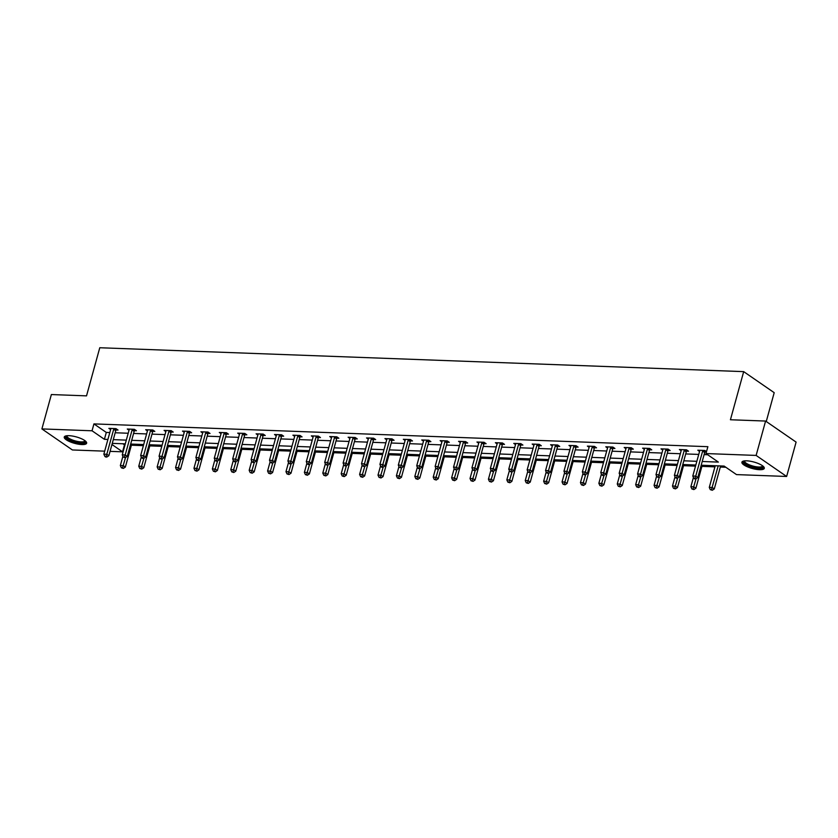 <?xml version="1.0" encoding="UTF-8"?>
<svg xmlns="http://www.w3.org/2000/svg" width="838" height="838" viewBox="0 0 838 838"><rect width="100%" height="100%" fill="white"/><g stroke="black" fill="none" stroke-linecap="round" stroke-linejoin="round"><path stroke-width="1.26" d="M69.009 435.687A11.606 3.331 15.4 0 1 81.014 438.536A11.606 3.331 15.4 0 1 86.639 443.197A11.606 3.331 15.4 0 1 81.873 444.559A11.606 3.331 15.4 0 1 69.868 441.699A11.606 3.331 15.4 0 1 64.254 437.038A11.606 3.331 15.4 0 1 69.009 435.687M746.658 460.827A11.606 3.331 15.4 0 1 758.673 463.676A11.606 3.331 15.4 0 1 764.287 468.348A11.606 3.331 15.4 0 1 759.521 469.699A11.606 3.331 15.4 0 1 747.517 466.85A11.606 3.331 15.4 0 1 741.902 462.178A11.606 3.331 15.4 0 1 746.658 460.827M766.257 421.514L774.197 392.676L743.683 371.632L99.774 347.739L86.523 395.861L51.369 394.551L41.9 428.92L92.044 430.784L104.404 439.311L107.913 439.437M743.683 371.632L730.432 419.754L765.586 421.053L796.1 442.097L786.631 476.466L736.497 474.601L724.126 466.075L701.197 465.226M122.715 443.752L124.977 444.968M131.377 445.208L143.382 445.648M149.782 445.889L161.786 446.329M168.187 446.57L180.191 447.021M186.591 447.251L198.596 447.702M204.996 447.932L217 448.382M223.4 448.623L235.405 449.063M241.805 449.304L253.809 449.744M260.209 449.985L272.214 450.435M278.614 450.666L290.618 451.116M297.019 451.347L309.023 451.797M315.423 452.038L327.428 452.478M333.828 452.719L345.832 453.159M352.232 453.4L364.237 453.85M370.637 454.081L382.641 454.531M389.041 454.762L401.046 455.212M407.446 455.453L419.45 455.893M425.851 456.134L437.855 456.574M444.255 456.815L456.26 457.255M462.66 457.496L474.664 457.946M481.064 458.177L493.069 458.627M499.469 458.868L511.473 459.308M517.874 459.549L529.878 459.989M536.278 460.23L548.272 460.67M554.672 460.91L566.677 461.361M573.077 461.591L585.081 462.042M591.481 462.283L603.486 462.723M609.886 462.964L621.89 463.404M628.291 463.644L640.295 464.084M646.695 464.325L658.699 464.776M665.1 465.006L677.104 465.457M683.504 465.687L695.509 466.138M701.909 466.378L714.94 466.86M720.313 467.059L725.855 467.258M124.443 444.947L122.547 451.818L110.061 451.357M104.687 451.158L72.414 449.964L41.9 428.92M702.223 461.497L718.355 462.094L705.984 453.557L707.88 446.685L93.929 423.902L106.3 432.439L109.809 432.565M115.183 432.764L128.214 433.246M133.588 433.445L146.608 433.937M151.992 434.136L165.013 434.618M170.397 434.817L183.417 435.299M188.801 435.498L201.822 435.98M207.206 436.179L220.226 436.661M225.611 436.86L238.631 437.352M244.015 437.551L257.036 438.033M262.42 438.232L275.44 438.714M280.824 438.913L293.845 439.395M299.229 439.594L312.249 440.076M317.633 440.275L330.654 440.767M336.028 440.966L349.058 441.448M354.432 441.647L367.463 442.129M372.837 442.328L385.868 442.81M391.241 443.009L404.272 443.491M409.646 443.69L422.677 444.171M428.05 444.381L441.081 444.863M446.455 445.062L459.486 445.544M464.86 445.743L477.89 446.225M483.264 446.424L496.295 446.905M501.669 447.104L514.7 447.586M520.073 447.785L533.104 448.278M538.478 448.477L551.509 448.959M556.882 449.158L569.913 449.639M575.287 449.838L588.318 450.32M593.692 450.519L606.712 451.001M612.096 451.2L625.117 451.692M630.501 451.892L643.521 452.373M648.905 452.572L661.926 453.054M667.31 453.253L680.33 453.735M685.714 453.934L698.735 454.416M704.119 454.615L707.712 454.751M706.518 451.609L704.884 450.477L697.813 450.216L699.562 451.42M705.041 451.829L706.444 451.881M686.636 451.148L688.543 451.221L686.49 449.797L679.409 449.535L681.158 450.739M668.232 450.467L670.138 450.53L668.085 449.116L661.004 448.854L662.753 450.058M649.827 449.776L651.734 449.849L649.68 448.424L642.599 448.162L644.349 449.378M631.423 449.095L633.329 449.168L631.276 447.743L624.195 447.482L625.944 448.697M613.018 448.414L614.924 448.487L612.871 447.063L605.79 446.801L607.54 448.005M594.613 447.733L596.53 447.806L594.467 446.382L587.386 446.12L589.135 447.324M576.209 447.052L578.126 447.115L576.062 445.701L568.981 445.439L570.73 446.644M557.804 446.361L559.721 446.434L557.658 445.02L550.576 444.748L552.326 445.963M539.4 445.68L541.317 445.753L539.253 444.329L532.172 444.067L533.921 445.282M520.995 444.999L522.912 445.072L520.848 443.648L513.767 443.386L515.517 444.59M502.591 444.318L504.507 444.391L502.444 442.967L495.363 442.705L497.112 443.91M484.186 443.637L486.103 443.7L484.039 442.286L476.958 442.024L478.718 443.229M465.792 442.956L467.698 443.019L465.635 441.605L458.554 441.333L460.313 442.548M447.387 442.265L449.294 442.338L447.23 440.914L440.149 440.652L441.909 441.867M428.983 441.584L430.889 441.657L428.826 440.233L421.744 439.971L423.504 441.176M410.578 440.903L412.485 440.977L410.421 439.552L403.34 439.29L405.1 440.495M392.174 440.222L394.08 440.296L392.016 438.871L384.935 438.609L386.695 439.814M373.769 439.541L375.675 439.604L373.612 438.19L366.531 437.928L368.291 439.133M355.364 438.85L357.271 438.923L355.207 437.499L348.126 437.237L349.886 438.452M336.96 438.169L338.866 438.243L336.803 436.818L329.732 436.556L331.481 437.771M318.555 437.488L320.462 437.562L318.398 436.137L311.327 435.875L313.077 437.08M300.151 436.808L302.057 436.881L299.994 435.456L292.923 435.194L294.672 436.399M281.746 436.127L283.653 436.189L281.589 434.775L274.518 434.513L276.268 435.718M263.342 435.435L265.248 435.509L263.184 434.084L256.114 433.822L257.863 435.037M244.937 434.754L246.843 434.828L244.78 433.403L237.709 433.141L239.459 434.356M226.532 434.074L228.439 434.147L226.386 432.722L219.305 432.46L221.054 433.665M208.128 433.393L210.034 433.466L207.981 432.041L200.9 431.78L202.649 432.984M189.723 432.712L191.63 432.775L189.577 431.361L182.495 431.099L184.245 432.303M171.319 432.02L173.225 432.094L171.172 430.669L164.091 430.407L165.84 431.622M152.914 431.34L154.831 431.413L152.767 429.988L145.686 429.726L147.436 430.942M134.509 430.659L136.426 430.732L134.363 429.307L127.282 429.046L129.031 430.25M116.105 429.978L118.022 430.051L115.958 428.627L108.877 428.365L110.626 429.569M765.586 421.053L756.127 455.422L786.631 476.466M93.929 423.902L92.044 430.784M705.984 453.557L756.127 455.422M113.287 439.636L126.318 440.128M131.692 440.327L144.723 440.809M150.096 441.008L163.127 441.49M168.501 441.689L181.532 442.171M186.905 442.37L199.936 442.852M205.31 443.051L218.341 443.543M223.715 443.742L236.745 444.224M242.119 444.423L255.15 444.905M260.524 445.104L273.544 445.586M278.928 445.785L291.949 446.266M297.333 446.465L310.353 446.958M315.737 447.157L328.758 447.639M334.142 447.838L347.162 448.32M352.547 448.519L365.567 449M370.951 449.199L383.972 449.681M389.356 449.88L402.376 450.362M407.76 450.572L420.781 451.054M426.165 451.253L439.185 451.734M444.559 451.933L457.59 452.415M462.964 452.614L475.994 453.096M481.368 453.295L494.399 453.777M499.773 453.987L512.804 454.468M518.177 454.667L531.208 455.149M536.582 455.348L549.613 455.83M554.986 456.029L568.017 456.511M573.391 456.71L586.422 457.192M591.796 457.391L604.827 457.883M610.2 458.082L623.231 458.564M628.605 458.763L641.636 459.245M647.009 459.444L660.04 459.926M665.414 460.125L678.445 460.607M683.818 460.806L696.849 461.298M111.946 444.507L122.547 451.818M695.812 465.027L682.792 464.535M677.418 464.336L664.387 463.854M659.014 463.655L645.983 463.173M640.609 462.974L627.578 462.492M622.205 462.293L609.174 461.811M603.8 461.612L590.769 461.12M585.395 460.921L572.364 460.439M566.991 460.24L553.96 459.758M548.586 459.559L535.555 459.077M530.182 458.878L517.151 458.396M511.777 458.197L498.746 457.705M493.373 457.506L480.342 457.024M474.968 456.825L461.937 456.343M456.563 456.144L443.532 455.663M438.159 455.463L425.128 454.982M419.754 454.783L406.734 454.29M401.35 454.091L388.329 453.609M382.945 453.41L369.925 452.929M364.54 452.73L351.52 452.248M346.136 452.049L333.115 451.567M327.731 451.368L314.711 450.875M309.327 450.676L296.306 450.195M290.922 449.996L277.902 449.514M272.518 449.315L259.497 448.833M254.113 448.634L241.093 448.152M235.719 447.953L222.688 447.471M217.314 447.262L204.283 446.78M198.91 446.581L185.879 446.099M180.505 445.9L167.474 445.418M162.101 445.219L149.07 444.737M143.696 444.538L130.665 444.056M125.291 443.857L112.261 443.365M106.3 432.439L104.404 439.311M702.977 450.404L702.852 450.603A1.487 1.1 -55.4 0 0 702.632 451.116L695.739 476.141L692.785 476.026L699.678 451.012A1.487 1.1 -55.4 0 0 699.73 450.488L699.72 450.289M705.586 450.959L704.915 452.028A1.487 1.1 -55.4 0 0 704.685 452.541L697.792 477.555L695.739 476.141L694.974 478.32L693.801 478.278L694.618 478.844L695.802 478.886L694.974 478.32M695.802 478.886L697.792 477.555M692.785 476.026L693.801 478.278M715.243 465.739L709.283 487.402L712.227 487.507L714.29 488.931L720.617 465.938M711.472 489.696L710.289 489.643L712.29 490.261L711.472 489.696L718.197 465.855M710.289 489.643L709.283 487.402M714.29 488.931L712.29 490.261M762.999 466.138A10.046 2.881 15.4 0 1 759.207 468.013A10.046 2.881 15.4 0 1 749.277 465.823A10.046 2.881 15.4 0 1 744.134 460.942M744.668 460.869A9.302 2.661 -164.6 0 0 744.615 461.005A9.302 2.661 -164.6 0 0 749.78 465.017A9.302 2.661 -164.6 0 0 762.549 465.949A9.302 2.661 -164.6 0 0 762.58 465.802M742.269 461.623A11.533 3.31 -164.6 0 0 748.669 466.075A11.533 3.31 -164.6 0 0 764.246 467.677M85.35 440.998A10.046 2.881 15.4 0 1 81.307 442.862A10.046 2.881 15.4 0 1 69.994 439.971A10.046 2.881 15.4 0 1 66.474 435.791M67.019 435.729A9.302 2.661 -164.6 0 0 66.967 435.865A9.302 2.661 -164.6 0 0 71.471 439.604A9.302 2.661 -164.6 0 0 81.087 441.888A9.302 2.661 -164.6 0 0 84.9 440.798A9.302 2.661 -164.6 0 0 84.931 440.662M64.62 436.483A11.533 3.31 -164.6 0 0 70.968 440.903A11.533 3.31 -164.6 0 0 82.134 443.428A11.533 3.31 -164.6 0 0 86.597 442.537M684.573 449.723L684.447 449.922A1.487 1.1 -55.4 0 0 684.227 450.435L677.334 475.45L674.38 475.345L681.273 450.32A1.487 1.1 -55.4 0 0 681.325 449.807L681.315 449.608M687.181 450.278L686.511 451.347A1.487 1.1 -55.4 0 0 686.28 451.86L679.398 476.874L677.334 475.45L676.57 477.639L675.397 477.587L676.214 478.163L677.397 478.205L676.57 477.639M677.397 478.205L679.398 476.874M674.38 475.345L675.397 477.587M666.168 449.042L666.042 449.241A1.487 1.1 -55.4 0 0 665.822 449.755L658.93 474.769L655.976 474.664L662.868 449.639A1.487 1.1 -55.4 0 0 662.921 449.126L662.91 448.917M668.776 449.597L668.106 450.666A1.487 1.1 -55.4 0 0 667.876 451.169L660.993 476.194L658.93 474.769L658.165 476.948L656.992 476.906L658.993 477.524L658.165 476.948M658.993 477.524L660.993 476.194M655.976 474.664L656.992 476.906M693.424 477.451L690.879 486.721L693.822 486.826L695.886 488.25L702.213 465.258M693.068 489.004L691.884 488.963L693.885 489.581L693.068 489.004L696.053 478.718M691.884 488.963L690.879 486.721M695.886 488.25L693.885 489.581M675.019 476.77L672.474 486.03L675.418 486.145L677.481 487.569L683.818 464.577M674.663 488.324L673.48 488.282L675.48 488.889L674.663 488.324L677.649 478.037M673.48 488.282L672.474 486.03M677.481 487.569L675.48 488.889M647.764 448.361L647.638 448.56A1.487 1.1 -55.4 0 0 647.418 449.063L640.525 474.088L637.571 473.983L644.464 448.959A1.487 1.1 -55.4 0 0 644.516 448.445L644.506 448.236M650.372 448.906L649.701 449.975A1.487 1.1 -55.4 0 0 649.481 450.488L642.589 475.513L640.525 474.088L639.761 476.267L638.587 476.225L639.404 476.791L640.588 476.832L639.761 476.267M640.588 476.832L642.589 475.513M637.571 473.983L638.587 476.225M629.359 447.681L629.233 447.88A1.487 1.1 -55.4 0 0 629.013 448.382L622.121 473.407L619.167 473.292L626.059 448.278A1.487 1.1 -55.4 0 0 626.122 447.754L626.101 447.555M631.967 448.225L631.297 449.294A1.487 1.1 -55.4 0 0 631.077 449.807L624.184 474.832L622.121 473.407L621.356 475.586L620.183 475.544L621 476.11L622.184 476.152L621.356 475.586M622.184 476.152L624.184 474.832M619.167 473.292L620.183 475.544M610.954 446.989L610.829 447.188A1.487 1.1 -55.4 0 0 610.609 447.702L603.716 472.726L600.762 472.611L607.655 447.597A1.487 1.1 -55.4 0 0 607.718 447.073L607.697 446.874M613.563 447.544L612.892 448.613A1.487 1.1 -55.4 0 0 612.672 449.126L605.78 474.14L603.716 472.726L602.951 474.905L601.778 474.863L602.606 475.429L603.779 475.471L602.951 474.905M603.779 475.471L605.78 474.14M600.762 472.611L601.778 474.863M656.615 476.089L654.069 485.349L657.013 485.464L659.077 486.878L665.414 463.896M656.259 487.643L655.075 487.601L657.086 488.208L656.259 487.643L659.255 477.346M655.075 487.601L654.069 485.349M659.077 486.878L657.086 488.208M638.21 475.397L635.665 484.668L638.608 484.783L640.672 486.197L647.009 463.215M637.854 486.962L636.671 486.92L638.682 487.527L637.854 486.962L640.85 476.665M636.671 486.92L635.665 484.668M640.672 486.197L638.682 487.527M619.806 474.717L617.26 483.987L620.204 484.092L622.267 485.516L628.605 462.524M619.45 486.281L618.266 486.229L620.277 486.847L619.45 486.281L622.445 475.984M618.266 486.229L617.26 483.987M622.267 485.516L620.277 486.847M601.401 474.036L598.856 483.306L601.799 483.411L603.863 484.835L610.2 461.843M601.045 485.59L599.861 485.548L601.873 486.166L601.045 485.59L604.041 475.303M599.861 485.548L598.856 483.306M603.863 484.835L601.873 486.166M583.007 473.355L580.451 482.625L583.395 482.73L585.458 484.155L591.796 461.162M582.64 484.909L581.457 484.867L583.468 485.474L582.64 484.909L585.636 474.622M581.457 484.867L580.451 482.625M585.458 484.155L583.468 485.474M564.603 472.674L562.047 481.934L564.99 482.049L567.054 483.463L573.391 460.481M564.236 484.228L563.052 484.186L565.063 484.793L564.236 484.228L567.232 473.931M563.052 484.186L562.047 481.934M567.054 483.463L565.063 484.793M546.198 471.983L543.642 481.253L546.586 481.368L548.649 482.782L554.986 459.8M545.831 483.547L544.648 483.505L546.659 484.113L545.831 483.547L548.827 473.25M544.648 483.505L543.642 481.253M548.649 482.782L546.659 484.113M527.793 471.302L525.237 480.572L528.191 480.677L530.245 482.101L536.582 459.109M527.427 482.866L526.243 482.814L528.254 483.432L527.427 482.866L530.423 472.569M526.243 482.814L525.237 480.572M530.245 482.101L528.254 483.432M509.389 470.621L506.833 479.891L509.787 479.996L511.84 481.421L518.177 458.428M509.022 482.175L507.849 482.133L509.85 482.751L509.022 482.175L512.018 471.888M507.849 482.133L506.833 479.891M511.84 481.421L509.85 482.751M490.984 469.94L488.428 479.21L491.382 479.315L493.435 480.74L499.773 457.747M490.618 481.494L489.444 481.452L491.445 482.06L490.618 481.494L493.613 471.207M489.444 481.452L488.428 479.21M493.435 480.74L491.445 482.06M472.58 469.259L470.024 478.519L472.978 478.634L475.031 480.059L481.368 457.066M472.213 480.813L471.04 480.771L473.041 481.379L472.213 480.813L475.209 470.516M471.04 480.771L470.024 478.519M475.031 480.059L473.041 481.379M454.175 468.578L451.619 477.838L454.573 477.953L456.626 479.367L462.964 456.385M453.808 480.132L452.635 480.09L454.636 480.698L453.808 480.132L456.804 469.835M452.635 480.09L451.619 477.838M456.626 479.367L454.636 480.698M435.77 467.887L433.215 477.157L436.169 477.262L438.232 478.687L444.559 455.694M435.404 479.451L434.231 479.399L436.231 480.017L435.404 479.451L438.4 469.154M434.231 479.399L433.215 477.157M438.232 478.687L436.231 480.017M417.366 467.206L414.81 476.476L417.764 476.581L419.828 478.006L426.154 455.013M416.999 478.76L415.826 478.718L417.827 479.336L416.999 478.76L419.995 468.473M415.826 478.718L414.81 476.476M419.828 478.006L417.827 479.336M398.961 466.525L396.405 475.795L399.359 475.9L401.423 477.325L407.75 454.332M398.595 478.079L397.422 478.037L399.422 478.655L398.595 478.079L401.591 467.793M397.422 478.037L396.405 475.795M401.423 477.325L399.422 478.655M380.557 465.844L378.001 475.104L380.955 475.219L383.018 476.644L389.345 453.651M380.19 477.398L379.017 477.356L381.018 477.964L380.19 477.398L383.186 467.101M379.017 477.356L378.001 475.104M383.018 476.644L381.018 477.964M362.152 465.163L359.596 474.423L362.55 474.538L364.614 475.953L370.941 452.97M361.786 476.717L360.612 476.675L362.613 477.283L361.786 476.717L364.781 466.42M360.612 476.675L359.596 474.423M364.614 475.953L362.613 477.283M343.748 464.472L341.192 473.742L344.146 473.847L346.209 475.272L352.536 452.29M343.391 476.036L342.208 475.984L344.209 476.602L343.391 476.036L346.377 465.739M342.208 475.984L341.192 473.742M346.209 475.272L344.209 476.602M325.343 463.791L322.787 473.061L325.741 473.166L327.805 474.591L334.132 451.598M324.987 475.345L323.803 475.303L325.804 475.921L324.987 475.345L327.972 465.059M323.803 475.303L322.787 473.061M327.805 474.591L325.804 475.921M592.55 446.308L592.424 446.507A1.487 1.1 -55.4 0 0 592.204 447.021L585.312 472.035L582.358 471.93L589.25 446.905A1.487 1.1 -55.4 0 0 589.313 446.392L589.292 446.193M595.158 446.864L594.488 447.932A1.487 1.1 -55.4 0 0 594.268 448.445L587.375 473.46L585.312 472.035L584.547 474.224L583.374 474.172L584.201 474.748L585.374 474.79L584.547 474.224M585.374 474.79L587.375 473.46M582.358 471.93L583.374 474.172M574.145 445.627L574.03 445.826A1.487 1.1 -55.4 0 0 573.8 446.34L566.907 471.354L563.953 471.249L570.846 446.225A1.487 1.1 -55.4 0 0 570.908 445.711L570.888 445.502M576.754 446.183L576.083 447.251A1.487 1.1 -55.4 0 0 575.863 447.754L568.971 472.779L566.907 471.354L566.153 473.533L564.969 473.491L566.97 474.109L566.153 473.533M566.97 474.109L568.971 472.779M563.953 471.249L564.969 473.491M555.741 444.947L555.625 445.146A1.487 1.1 -55.4 0 0 555.395 445.648L548.502 470.673L545.548 470.568L552.441 445.544A1.487 1.1 -55.4 0 0 552.504 445.03L552.483 444.821M558.349 445.502L557.679 446.56A1.487 1.1 -55.4 0 0 557.459 447.073L550.566 472.098L548.502 470.673L547.748 472.852L546.565 472.81L548.565 473.428L547.748 472.852M548.565 473.428L550.566 472.098M545.548 470.568L546.565 472.81M537.347 444.266L537.221 444.465A1.487 1.1 -55.4 0 0 536.99 444.968L530.098 469.992L527.144 469.877L534.036 444.863A1.487 1.1 -55.4 0 0 534.099 444.35L534.078 444.14M539.955 444.81L539.274 445.879A1.487 1.1 -55.4 0 0 539.054 446.392L532.161 471.417L530.098 469.992L529.344 472.171L528.16 472.129L530.161 472.737L529.344 472.171M530.161 472.737L532.161 471.417M527.144 469.877L528.16 472.129M518.942 443.574L518.816 443.773A1.487 1.1 -55.4 0 0 518.586 444.287L511.693 469.311L508.75 469.196L515.632 444.182A1.487 1.1 -55.4 0 0 515.695 443.658L515.674 443.459M521.55 444.13L520.869 445.198A1.487 1.1 -55.4 0 0 520.649 445.711L513.757 470.726L511.693 469.311L510.939 471.49L509.755 471.448L511.756 472.056L510.939 471.49M511.756 472.056L513.757 470.726M508.75 469.196L509.755 471.448M500.537 442.893L500.412 443.093A1.487 1.1 -55.4 0 0 500.181 443.606L493.289 468.62L490.345 468.515L497.227 443.491A1.487 1.1 -55.4 0 0 497.29 442.977L497.269 442.778M503.146 443.449L502.465 444.517A1.487 1.1 -55.4 0 0 502.245 445.03L495.352 470.045L493.289 468.62L492.535 470.809L491.351 470.757L492.178 471.333L493.352 471.375L492.535 470.809M493.352 471.375L495.352 470.045M490.345 468.515L491.351 470.757M482.133 442.213L482.007 442.412A1.487 1.1 -55.4 0 0 481.777 442.925L474.884 467.939L471.941 467.834L478.833 442.81A1.487 1.1 -55.4 0 0 478.886 442.296L478.875 442.087M484.741 442.768L484.071 443.836A1.487 1.1 -55.4 0 0 483.84 444.339L476.948 469.364L474.884 467.939L474.13 470.118L472.946 470.076L474.947 470.694L474.13 470.118M474.947 470.694L476.948 469.364M471.941 467.834L472.946 470.076M463.728 441.532L463.603 441.731A1.487 1.1 -55.4 0 0 463.372 442.234L456.48 467.258L453.536 467.154L460.429 442.129A1.487 1.1 -55.4 0 0 460.481 441.616L460.471 441.406M466.337 442.087L465.666 443.155A1.487 1.1 -55.4 0 0 465.436 443.658L458.543 468.683L456.48 467.258L455.725 469.437L454.542 469.395L456.542 470.013L455.725 469.437M456.542 470.013L458.543 468.683M453.536 467.154L454.542 469.395M445.324 440.851L445.198 441.05A1.487 1.1 -55.4 0 0 444.968 441.553L438.075 466.577L435.132 466.462L442.024 441.448A1.487 1.1 -55.4 0 0 442.076 440.935L442.066 440.725M447.932 441.396L447.262 442.464A1.487 1.1 -55.4 0 0 447.031 442.977L440.139 468.002L438.075 466.577L437.321 468.756L436.137 468.714L438.148 469.322L437.321 468.756M438.148 469.322L440.139 468.002M435.132 466.462L436.137 468.714M426.919 440.16L426.793 440.359A1.487 1.1 -55.4 0 0 426.563 440.872L419.67 465.897L416.727 465.781L423.619 440.767A1.487 1.1 -55.4 0 0 423.672 440.243L423.661 440.044M429.527 440.715L428.857 441.783A1.487 1.1 -55.4 0 0 428.627 442.296L421.734 467.311L419.67 465.897L418.916 468.075L417.733 468.033L418.56 468.599L419.744 468.641L418.916 468.075M419.744 468.641L421.734 467.311M416.727 465.781L417.733 468.033M408.515 439.479L408.389 439.678A1.487 1.1 -55.4 0 0 408.158 440.191L401.266 465.205L398.322 465.1L405.215 440.076A1.487 1.1 -55.4 0 0 405.267 439.562L405.257 439.363M411.123 440.034L410.452 441.102A1.487 1.1 -55.4 0 0 410.222 441.616L403.329 466.63L401.266 465.205L400.512 467.395L399.328 467.353L401.339 467.96L400.512 467.395M401.339 467.96L403.329 466.63M398.322 465.1L399.328 467.353M390.11 438.798L389.984 438.997A1.487 1.1 -55.4 0 0 389.754 439.51L382.861 464.524L379.918 464.42L386.81 439.395A1.487 1.1 -55.4 0 0 386.863 438.882L386.852 438.672M392.718 439.353L392.048 440.421A1.487 1.1 -55.4 0 0 391.817 440.924L384.925 465.949L382.861 464.524L382.107 466.703L380.923 466.661L381.751 467.237L382.935 467.279L382.107 466.703M382.935 467.279L384.925 465.949M379.918 464.42L380.923 466.661M371.705 438.117L371.58 438.316A1.487 1.1 -55.4 0 0 371.349 438.829L364.457 463.843L361.513 463.739L368.406 438.714A1.487 1.1 -55.4 0 0 368.458 438.201L368.448 437.991M374.314 438.672L373.643 439.741A1.487 1.1 -55.4 0 0 373.413 440.243L366.52 465.268L364.457 463.843L363.702 466.022L362.519 465.98L364.53 466.598L363.702 466.022M364.53 466.598L366.52 465.268M361.513 463.739L362.519 465.98M353.301 437.436L353.175 437.635A1.487 1.1 -55.4 0 0 352.945 438.138L346.052 463.163L343.109 463.047L350.001 438.033A1.487 1.1 -55.4 0 0 350.054 437.52L350.043 437.31M355.909 437.981L355.239 439.049A1.487 1.1 -55.4 0 0 355.008 439.562L348.116 464.587L346.052 463.163L345.298 465.341L344.114 465.3L344.942 465.865L346.125 465.907L345.298 465.341M346.125 465.907L348.116 464.587M343.109 463.047L344.114 465.3M334.896 436.745L334.771 436.944A1.487 1.1 -55.4 0 0 334.54 437.457L327.648 462.482L324.704 462.367L331.597 437.352A1.487 1.1 -55.4 0 0 331.649 436.828L331.639 436.629M337.505 437.3L336.834 438.368A1.487 1.1 -55.4 0 0 336.604 438.882L329.711 463.896L327.648 462.482L326.893 464.661L325.71 464.619L327.721 465.226L326.893 464.661M327.721 465.226L329.711 463.896M324.704 462.367L325.71 464.619M316.492 436.064L316.366 436.263A1.487 1.1 -55.4 0 0 316.136 436.776L309.253 461.801L306.299 461.686L313.192 436.671A1.487 1.1 -55.4 0 0 313.244 436.148L313.234 435.949M319.1 436.619L318.43 437.687A1.487 1.1 -55.4 0 0 318.199 438.201L311.307 463.215L309.253 461.801L308.489 463.98L307.305 463.938L308.133 464.503L309.316 464.545L308.489 463.98M309.316 464.545L311.307 463.215M306.299 461.686L307.305 463.938M298.087 435.383L297.961 435.582A1.487 1.1 -55.4 0 0 297.731 436.095L290.849 461.11L287.895 461.005L294.787 435.98A1.487 1.1 -55.4 0 0 294.84 435.467L294.829 435.268M300.695 435.938L300.025 437.007A1.487 1.1 -55.4 0 0 299.795 437.509L292.902 462.534L290.849 461.11L290.084 463.299L288.911 463.246L289.728 463.823L290.912 463.864L290.084 463.299M290.912 463.864L292.902 462.534M287.895 461.005L288.911 463.246M279.683 434.702L279.557 434.901A1.487 1.1 -55.4 0 0 279.337 435.414L272.444 460.429L269.49 460.324L276.383 435.299A1.487 1.1 -55.4 0 0 276.435 434.786L276.425 434.576M282.291 435.257L281.62 436.326A1.487 1.1 -55.4 0 0 281.39 436.828L274.497 461.853L272.444 460.429L271.68 462.607L270.506 462.566L272.507 463.184L271.68 462.607M272.507 463.184L274.497 461.853M269.49 460.324L270.506 462.566M261.278 434.021L261.152 434.22A1.487 1.1 -55.4 0 0 260.932 434.723L254.04 459.748L251.086 459.643L257.978 434.618A1.487 1.1 -55.4 0 0 258.031 434.105L258.02 433.895M263.886 434.566L263.216 435.634A1.487 1.1 -55.4 0 0 262.985 436.148L256.093 461.172L254.04 459.748L253.275 461.927L252.102 461.885L252.919 462.45L254.103 462.492L253.275 461.927M254.103 462.492L256.093 461.172M251.086 459.643L252.102 461.885M242.873 433.33L242.748 433.529A1.487 1.1 -55.4 0 0 242.528 434.042L235.635 459.067L232.681 458.952L239.574 433.937A1.487 1.1 -55.4 0 0 239.626 433.414L239.616 433.215M245.482 433.885L244.811 434.953A1.487 1.1 -55.4 0 0 244.581 435.467L237.688 460.481L235.635 459.067L234.87 461.246L233.697 461.204L234.514 461.769L235.698 461.811L234.87 461.246M235.698 461.811L237.688 460.481M232.681 458.952L233.697 461.204M306.938 463.11L304.383 472.381L307.337 472.485L309.4 473.91L315.727 450.917M306.582 474.664L305.399 474.622L307.399 475.24L306.582 474.664L309.568 464.378M305.399 474.622L304.383 472.381M309.4 473.91L307.399 475.24M288.534 462.429L285.978 471.689L288.932 471.804L290.996 473.229L297.322 450.236M288.178 473.983L286.994 473.941L288.995 474.549L288.178 473.983L291.163 463.697M286.994 473.941L285.978 471.689M290.996 473.229L288.995 474.549M270.129 461.748L267.584 471.008L270.527 471.124L272.591 472.538L278.918 449.556M269.773 473.302L268.589 473.261L270.59 473.868L269.773 473.302L272.759 463.005M268.589 473.261L267.584 471.008M272.591 472.538L270.59 473.868M251.725 461.057L249.179 470.328L252.123 470.432L254.186 471.857L260.513 448.875M251.369 472.622L250.185 472.58L252.186 473.187L251.369 472.622L254.354 462.325M250.185 472.58L249.179 470.328M254.186 471.857L252.186 473.187M224.469 432.649L224.343 432.848A1.487 1.1 -55.4 0 0 224.123 433.361L217.231 458.386L214.277 458.271L221.169 433.256A1.487 1.1 -55.4 0 0 221.222 432.733L221.211 432.534M227.077 433.204L226.407 434.273A1.487 1.1 -55.4 0 0 226.176 434.786L219.294 459.8L217.231 458.386L216.466 460.565L215.293 460.523L216.11 461.089L217.293 461.13L216.466 460.565M217.293 461.13L219.294 459.8M214.277 458.271L215.293 460.523M233.32 460.376L230.775 469.647L233.718 469.751L235.782 471.176L242.109 448.183M232.964 471.93L231.78 471.888L233.781 472.506L232.964 471.93L235.949 461.644M231.78 471.888L230.775 469.647M235.782 471.176L233.781 472.506M206.064 431.968L205.939 432.167A1.487 1.1 -55.4 0 0 205.719 432.68L198.826 457.695L195.872 457.59L202.765 432.565A1.487 1.1 -55.4 0 0 202.817 432.052L202.806 431.853M208.672 432.523L208.002 433.592A1.487 1.1 -55.4 0 0 207.772 434.105L200.89 459.119L198.826 457.695L198.061 459.884L196.888 459.832L197.705 460.408L198.889 460.45L198.061 459.884M198.889 460.45L200.89 459.119M195.872 457.59L196.888 459.832M214.916 459.695L212.37 468.966L215.314 469.071L217.377 470.495L223.715 447.502M214.559 471.249L213.376 471.207L215.387 471.825L214.559 471.249L217.555 460.963M213.376 471.207L212.37 468.966M217.377 470.495L215.387 471.825M187.66 431.287L187.534 431.486A1.487 1.1 -55.4 0 0 187.314 431.999L180.421 457.014L177.467 456.909L184.36 431.884A1.487 1.1 -55.4 0 0 184.423 431.371L184.402 431.161M190.268 431.842L189.598 432.911A1.487 1.1 -55.4 0 0 189.378 433.414L182.485 458.438L180.421 457.014L179.657 459.193L178.484 459.151L180.484 459.769L179.657 459.193M180.484 459.769L182.485 458.438M177.467 456.909L178.484 459.151M196.511 459.015L193.966 468.274L196.909 468.39L198.973 469.814L205.31 446.822M196.155 470.568L194.971 470.527L196.982 471.134L196.155 470.568L199.151 460.282M194.971 470.527L193.966 468.274M198.973 469.814L196.982 471.134M169.255 430.606L169.129 430.805A1.487 1.1 -55.4 0 0 168.909 431.308L162.017 456.333L159.063 456.228L165.955 431.203A1.487 1.1 -55.4 0 0 166.018 430.69L165.997 430.481M171.863 431.151L171.193 432.219A1.487 1.1 -55.4 0 0 170.973 432.733L164.08 457.758L162.017 456.333L161.252 458.512L160.079 458.47L160.906 459.035L162.08 459.077L161.252 458.512M162.08 459.077L164.08 457.758M159.063 456.228L160.079 458.47M178.106 458.334L175.561 467.594L178.504 467.709L180.568 469.123L186.905 446.141M177.75 469.888L176.567 469.846L178.578 470.453L177.75 469.888L180.746 459.591M176.567 469.846L175.561 467.594M180.568 469.123L178.578 470.453M150.85 429.925L150.725 430.124A1.487 1.1 -55.4 0 0 150.505 430.627L143.612 455.652L140.658 455.537L147.551 430.523A1.487 1.1 -55.4 0 0 147.614 429.999L147.593 429.8M153.459 430.47L152.788 431.539A1.487 1.1 -55.4 0 0 152.568 432.052L145.676 457.077L143.612 455.652L142.848 457.831L141.674 457.789L142.502 458.355L143.675 458.396L142.848 457.831M143.675 458.396L145.676 457.077M140.658 455.537L141.674 457.789M159.702 457.642L157.156 466.913L160.1 467.028L162.163 468.442L168.501 445.46M159.346 469.207L158.162 469.165L160.173 469.772L159.346 469.207L162.342 458.91M158.162 469.165L157.156 466.913M162.163 468.442L160.173 469.772M132.446 429.234L132.32 429.433A1.487 1.1 -55.4 0 0 132.1 429.946L125.208 454.971L122.254 454.856L129.146 429.842A1.487 1.1 -55.4 0 0 129.209 429.318L129.188 429.119M135.054 429.789L134.384 430.858A1.487 1.1 -55.4 0 0 134.164 431.371L127.271 456.385L125.208 454.971L124.453 457.15L123.27 457.108L125.271 457.716L124.453 457.15M125.271 457.716L127.271 456.385M122.254 454.856L123.27 457.108M141.297 456.961L138.752 466.232L141.695 466.337L143.759 467.761L150.096 444.769M140.941 468.526L139.757 468.473L141.769 469.091L140.941 468.526L143.937 458.229M139.757 468.473L138.752 466.232M143.759 467.761L141.769 469.091M114.041 428.553L113.926 428.752A1.487 1.1 -55.4 0 0 113.696 429.266L106.803 454.28L103.849 454.175L110.742 429.15A1.487 1.1 -55.4 0 0 110.805 428.637L110.784 428.438M116.65 429.108L115.979 430.177A1.487 1.1 -55.4 0 0 115.759 430.69L108.867 455.704L106.803 454.28L106.049 456.469L104.865 456.417L105.693 456.993L106.866 457.035L106.049 456.469M106.866 457.035L108.867 455.704M103.849 454.175L104.865 456.417M122.903 456.281L120.347 465.551L123.291 465.656L125.354 467.08L131.692 444.088M122.537 467.834L121.353 467.793L123.364 468.411L122.537 467.834L125.532 457.548M121.353 467.793L120.347 465.551M125.354 467.08L123.364 468.411M702.852 450.603L704.915 452.028M702.632 451.116L704.685 452.541M684.447 449.922L686.511 451.347M684.227 450.435L686.28 451.86M666.042 449.241L668.106 450.666M665.822 449.755L667.876 451.169M647.638 448.56L649.701 449.975M647.418 449.063L649.481 450.488M629.233 447.88L631.297 449.294M629.013 448.382L631.077 449.807M610.829 447.188L612.892 448.613M610.609 447.702L612.672 449.126M592.424 446.507L594.488 447.932M592.204 447.021L594.268 448.445M574.03 445.826L576.083 447.251M573.8 446.34L575.863 447.754M555.625 445.146L557.679 446.56M555.395 445.648L557.459 447.073M537.221 444.465L539.274 445.879M536.99 444.968L539.054 446.392M518.816 443.773L520.869 445.198M518.586 444.287L520.649 445.711M500.412 443.093L502.465 444.517M500.181 443.606L502.245 445.03M482.007 442.412L484.071 443.836M481.777 442.925L483.84 444.339M463.603 441.731L465.666 443.155M463.372 442.234L465.436 443.658M445.198 441.05L447.262 442.464M444.968 441.553L447.031 442.977M426.793 440.359L428.857 441.783M426.563 440.872L428.627 442.296M408.389 439.678L410.452 441.102M408.158 440.191L410.222 441.616M389.984 438.997L392.048 440.421M389.754 439.51L391.817 440.924M371.58 438.316L373.643 439.741M371.349 438.829L373.413 440.243M353.175 437.635L355.239 439.049M352.945 438.138L355.008 439.562M334.771 436.944L336.834 438.368M334.54 437.457L336.604 438.882M316.366 436.263L318.43 437.687M316.136 436.776L318.199 438.201M297.961 435.582L300.025 437.007M297.731 436.095L299.795 437.509M279.557 434.901L281.62 436.326M279.337 435.414L281.39 436.828M261.152 434.22L263.216 435.634M260.932 434.723L262.985 436.148M242.748 433.529L244.811 434.953M242.528 434.042L244.581 435.467M224.343 432.848L226.407 434.273M224.123 433.361L226.176 434.786M205.939 432.167L208.002 433.592M205.719 432.68L207.772 434.105M187.534 431.486L189.598 432.911M187.314 431.999L189.378 433.414M169.129 430.805L171.193 432.219M168.909 431.308L170.973 432.733M150.725 430.124L152.788 431.539M150.505 430.627L152.568 432.052M132.32 429.433L134.384 430.858M132.1 429.946L134.164 431.371M113.926 428.752L115.979 430.177M113.696 429.266L115.759 430.69"/></g></svg>
